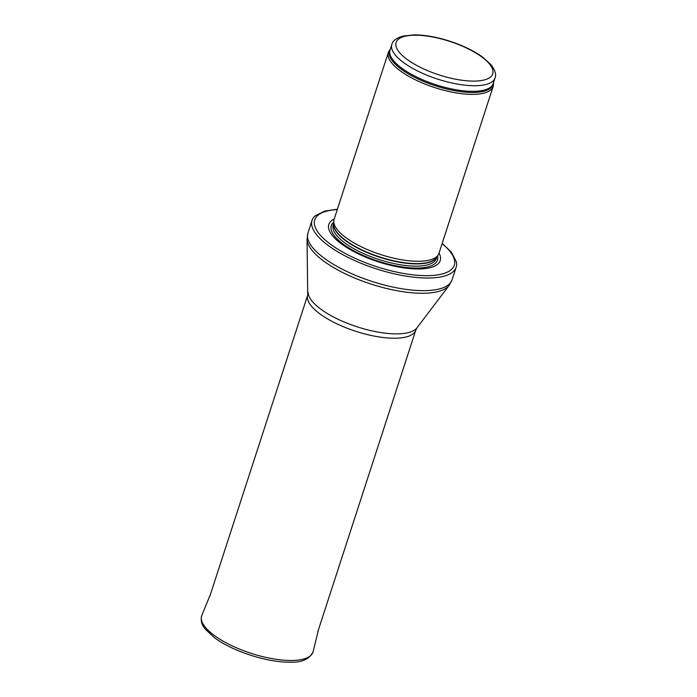 <?xml version="1.0" encoding="UTF-8"?>
<svg xmlns="http://www.w3.org/2000/svg" width="697" height="697" viewBox="0 0 697 697"><rect width="100%" height="100%" fill="white"/><g stroke="black" fill="none" stroke-linecap="round" stroke-linejoin="round"><path stroke-width="1.05" d="M390.224 49.409L389.597 50.175A55.107 19.08 18 0 0 388.334 52.467A55.107 19.08 18 0 0 422.304 82.969A55.107 19.08 18 0 0 484.206 93.058A55.107 19.08 18 0 0 493.145 86.524A55.107 19.08 18 0 0 493.467 83.928L493.406 82.934M388.334 52.467L334.098 219.363A55.107 19.08 18 0 0 333.776 221.237A55.107 19.08 18 0 0 370.551 250.885A55.107 19.08 18 0 0 429.979 259.955A55.107 19.08 18 0 0 438.082 255.128A55.107 19.08 18 0 0 438.918 253.42L493.145 86.524M334.22 218.989A58.548 20.274 18 0 0 356.219 252.828A58.548 20.274 18 0 0 430.694 267.578A58.548 20.274 18 0 0 439.04 253.046M337.4 209.213L324.706 211.078L315.21 215.791A75.773 26.233 18 0 0 312.038 220.391A75.773 26.233 18 0 0 358.755 262.333A75.773 26.233 18 0 0 443.867 276.204A75.773 26.233 18 0 0 456.16 267.221A75.773 26.233 18 0 0 456.3 261.628L451.473 252.34L442.22 243.27M486.21 84.433A54.244 18.784 18 0 0 495.009 77.994C496.499 74.692 495.166 70.266 491.01 64.716L482.35 56.91C473.716 50.759 463.026 45.575 450.271 41.341C437.272 37.141 425.379 34.981 414.584 34.85L403.023 36.044C396.288 38.1 392.559 40.914 391.836 44.469A54.244 18.784 18 0 0 425.275 74.501A54.244 18.784 18 0 0 486.21 84.433M484.493 79.885A50.803 17.591 -162 0 1 400.54 53.686A50.803 17.591 -162 0 1 448.232 40.914A50.803 17.591 -162 0 1 484.493 79.885M391.836 44.469L390.015 50.079A54.244 18.784 18 0 0 423.454 80.103A54.244 18.784 18 0 0 484.389 90.035A54.244 18.784 18 0 0 493.188 83.605L495.009 77.994M390.181 49.565A54.453 18.854 18 0 0 420.927 80.286A54.453 18.854 18 0 0 484.215 91.176A54.453 18.854 18 0 0 493.354 83.091M333.776 221.237L333.671 224.173A54.288 18.802 18 0 0 369.907 253.377A54.288 18.802 18 0 0 428.455 262.316A54.288 18.802 18 0 0 436.435 257.568L438.082 255.128M333.689 223.693A54.244 18.784 18 0 0 368.765 253.264A54.244 18.784 18 0 0 428.315 262.612A54.244 18.784 18 0 0 436.705 257.167M333.697 223.38L333.21 224.896A54.244 18.784 18 0 0 366.657 254.928A54.244 18.784 18 0 0 427.583 264.86A54.244 18.784 18 0 0 436.383 258.421L436.88 256.905M333.741 222.169A55.812 19.324 18 0 0 360.576 254.222A55.812 19.324 18 0 0 428.428 266.751A55.812 19.324 18 0 0 437.559 255.904M337.287 209.562A73.359 25.397 18 0 0 338.35 249.5A73.359 25.397 18 0 0 442.377 273.904A73.359 25.397 18 0 0 442.107 243.619M312.038 220.391L307.935 233.033A75.773 26.233 18 0 0 354.651 274.975A75.773 26.233 18 0 0 439.763 288.846A75.773 26.233 18 0 0 452.057 279.863L456.16 267.221M308.109 292.409A57.668 19.969 18 0 0 347.132 323.216A57.668 19.969 18 0 0 408.782 332.495A57.668 19.969 18 0 0 417.006 327.79L415.804 330.125A56.832 19.673 18 0 1 406.586 336.869A56.832 19.673 18 0 1 342.75 326.457A56.832 19.673 18 0 1 307.717 295.005L307.037 239.149A75.267 26.059 18 0 0 357.979 279.366A75.267 26.059 18 0 0 438.439 291.468A75.267 26.059 18 0 0 449.182 285.334L452.057 279.863M210.459 594.314L201.808 615.46A58.539 20.274 18 0 0 251.042 653.316A58.539 20.274 18 0 0 313.127 651.625L318.555 629.435M307.037 239.149L307.935 233.033M417.006 327.79L449.182 285.334M307.717 295.005L209.658 596.798M415.804 330.125L317.745 631.918M201.808 615.46C199.69 622.456 203.864 627.317 205.371 629.243L214.371 637.598C231.848 651.007 267.482 662.769 290.388 662.15C302.071 662.586 309.651 659.074 313.127 651.625"/></g></svg>
